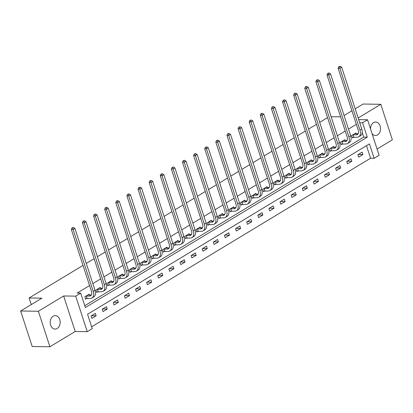 <?xml version="1.0" encoding="UTF-8"?>
<svg xmlns="http://www.w3.org/2000/svg" width="413" height="413" viewBox="0 0 413 413"><rect width="100%" height="100%" fill="white"/><g stroke="black" fill="none" stroke-linecap="round" stroke-linejoin="round"><path stroke-width="0.62" d="M57.175 328.485A6.732 4.977 90.8 0 0 60.061 320.968A6.732 4.977 90.8 0 0 55.28 315.609A6.732 4.977 90.8 0 0 53.184 316.198A6.732 4.977 90.8 0 0 50.298 323.715A6.732 4.977 90.8 0 0 55.079 329.073A6.732 4.977 90.8 0 0 57.175 328.485M372.051 133.585A6.732 4.977 90.8 0 0 375.438 135.464A6.732 4.977 90.8 0 0 377.534 134.875A6.732 4.977 90.8 0 0 380.419 127.359A6.732 4.977 90.8 0 0 375.634 122A6.732 4.977 90.8 0 0 373.538 122.589A6.732 4.977 90.8 0 0 370.559 128.99M92.233 328.65L87.246 331.665L75.708 296.147L80.695 293.132L85.372 307.53L367.25 137.178L362.573 122.775L367.56 119.76L379.103 155.283L374.116 158.298L369.434 143.894L87.556 314.252L92.233 328.65M75.202 331.489L63.659 295.971L38.363 311.257L20.65 310.994L32.193 346.512L49.906 346.775L75.202 331.489L87.246 331.665M377.074 149.047L392.35 139.816L380.807 104.298L358.169 117.979M91.64 326.817L370.569 158.241L374.116 158.298M38.363 311.257L49.906 346.775M355.19 108.81L363.094 104.035L380.807 104.298M20.65 310.994L41.883 298.16L29.127 297.974L31.274 304.577M29.127 297.974L83.018 265.404M86.276 263.437L94.133 258.688M97.391 256.721L105.248 251.971M108.505 250.004L116.368 245.25M119.62 243.283L127.483 238.533M130.735 236.566L138.598 231.817M141.85 229.85L149.713 225.1M152.97 223.134L160.827 218.379M164.085 216.412L171.942 211.662M175.2 209.696L183.057 204.946M186.315 202.979L194.177 198.23M197.429 196.263L205.292 191.508M208.544 189.541L216.407 184.792M219.659 182.825L227.522 178.075M230.774 176.108L238.637 171.359M241.894 169.387L249.751 164.637M253.009 162.67L260.866 157.921M264.124 155.954L271.981 151.204M275.239 149.238L283.101 144.483M286.354 142.516L294.216 137.766M297.468 135.8L305.331 131.05M308.583 129.083L316.446 124.334M319.698 122.367L327.561 117.612M370.569 158.241L366.486 145.675M362.113 152.154L357.839 154.741L358.618 157.141L362.893 154.555L362.113 152.154M350.998 158.876L346.724 161.457L347.503 163.858L351.778 161.276L350.998 158.876M339.884 165.592L335.609 168.174L336.389 170.574L340.663 167.993L339.884 165.592M328.769 172.309L324.494 174.895L325.274 177.296L329.548 174.709L328.769 172.309M317.654 179.025L313.379 181.612L314.159 184.012L318.433 181.426L317.654 179.025M306.539 185.747L302.259 188.328L303.039 190.729L307.318 188.147L306.539 185.747M295.419 192.463L291.144 195.044L291.924 197.445L296.198 194.864L295.419 192.463M284.304 199.18L280.029 201.766L280.809 204.167L285.084 201.58L284.304 199.18M273.189 205.901L268.915 208.482L269.694 210.883L273.969 208.297L273.189 205.901M262.074 212.618L257.8 215.199L258.579 217.599L262.854 215.018L262.074 212.618M250.959 219.334L246.685 221.92L247.464 224.316L251.739 221.735L250.959 219.334M239.845 226.05L235.57 228.637L236.35 231.037L240.624 228.451L239.845 226.05M228.73 232.772L224.45 235.353L225.235 237.754L229.509 235.167L228.73 232.772M217.61 239.488L213.335 242.07L214.115 244.47L218.394 241.889L217.61 239.488M206.495 246.205L202.22 248.791L203 251.187L207.274 248.605L206.495 246.205M195.38 252.921L191.105 255.508L191.885 257.908L196.16 255.322L195.38 252.921M184.265 259.643L179.991 262.224L180.77 264.625L185.045 262.043L184.265 259.643M173.15 266.359L168.876 268.94L169.655 271.341L173.93 268.76L173.15 266.359M162.035 273.076L157.761 275.662L158.54 278.063L162.815 275.476L162.035 273.076M150.921 279.792L146.646 282.378L147.426 284.779L151.7 282.193L150.921 279.792M139.806 286.514L135.526 289.095L136.305 291.495L140.585 288.914L139.806 286.514M128.686 293.23L124.411 295.811L125.191 298.212L129.465 295.631L128.686 293.23M117.571 299.946L113.296 302.533L114.076 304.933L118.35 302.347L117.571 299.946M106.456 306.663L102.181 309.249L102.961 311.65L107.235 309.063L106.456 306.663M95.341 313.384L91.067 315.966L91.846 318.366L96.121 315.785L95.341 313.384M356.347 124.344L348.484 129.099M345.232 131.066L337.369 135.815M334.112 137.782L326.255 142.531M322.997 144.498L315.14 149.248M311.882 151.22L304.025 155.969M300.767 157.936L292.905 162.686M289.652 164.653L281.79 169.402M278.538 171.369L270.675 176.124M267.423 178.091L259.56 182.84M256.308 184.807L248.445 189.557M245.188 191.524L237.33 196.273M234.073 198.24L226.216 202.995M222.958 204.962L215.096 209.711M211.843 211.678L203.981 216.427M200.728 218.394L192.866 223.144M189.613 225.111L181.751 229.865M178.499 231.832L170.636 236.582M167.379 238.549L159.521 243.298M156.264 245.265L148.406 250.015M145.149 251.987L137.292 256.736M134.034 258.703L126.171 263.453M122.919 265.42L115.057 270.169M111.804 272.136L103.942 276.891M100.689 278.858L92.827 283.607M89.575 285.574L77.154 293.08L80.695 293.132M84.779 305.697L363.708 137.126L362.227 132.568M356.13 133.735L355.877 132.955L351.602 135.541L352.382 137.942L353.538 137.24M345.01 140.451L344.762 139.677L340.488 142.258L341.267 144.658L342.423 143.961M333.895 147.167L333.647 146.393L329.368 148.974L330.147 151.375L331.303 150.678M322.78 153.884L322.527 153.109L318.253 155.696L319.032 158.091L320.189 157.394M311.665 160.605L311.412 159.826L307.138 162.412L307.917 164.813L309.074 164.111M300.55 167.322L300.297 166.547L296.023 169.129L296.802 171.529L297.959 170.832M289.436 174.038L289.183 173.264L284.908 175.845L285.688 178.246L286.844 177.549M278.321 180.755L278.068 179.98L273.793 182.567L274.573 184.967L275.729 184.265M267.206 187.476L266.953 186.697L262.678 189.283L263.458 191.684L264.614 190.982M256.086 194.193L255.838 193.418L251.558 195.999L252.343 198.4L253.499 197.703M244.971 200.909L244.718 200.135L240.443 202.716L241.223 205.116L242.379 204.42M233.856 207.625L233.603 206.851L229.329 209.437L230.108 211.838L231.265 211.136M222.741 214.347L222.488 213.567L218.214 216.154L218.993 218.554L220.15 217.852M211.626 221.063L211.373 220.289L207.099 222.87L207.878 225.271L209.035 224.574M200.511 227.78L200.259 227.005L195.984 229.592L196.764 231.987L197.92 231.29M189.397 234.501L189.144 233.722L184.869 236.308L185.649 238.709L186.805 238.007M178.282 241.218L178.029 240.443L173.754 243.025L174.534 245.425L175.69 244.728M167.162 247.934L166.914 247.16L162.634 249.741L163.414 252.142L164.575 251.445M156.047 254.651L155.794 253.876L151.519 256.463L152.299 258.858L153.455 258.161M144.932 261.372L144.679 260.593L140.405 263.179L141.184 265.58L142.34 264.878M133.817 268.089L133.564 267.314L129.29 269.895L130.069 272.296L131.226 271.599M122.702 274.805L122.449 274.031L118.175 276.612L118.954 279.012L120.111 278.316M111.587 281.521L111.334 280.747L107.06 283.333L107.839 285.734L108.996 285.032M100.473 288.243L100.22 287.463L95.945 290.05L96.725 292.45L97.881 291.748M89.353 294.959L89.105 294.185L84.83 296.766L85.61 299.167L86.766 298.47M63.659 295.971L75.708 296.147M359.718 122.733L362.573 122.775M358.706 119.631L367.56 119.76M344.075 115.532L351.938 110.777M340.611 116.848L331.164 116.709M363.708 137.126L367.25 137.178M358.257 154.488L362.893 154.555M347.142 161.204L351.778 161.276M336.027 167.926L340.663 167.993M324.907 174.642L329.548 174.709M313.792 181.359L318.433 181.426M302.677 188.075L307.318 188.147M291.563 194.797L296.198 194.864M280.448 201.513L285.084 201.58M269.333 208.229L273.969 208.297M258.218 214.946L262.854 215.018M247.103 221.667L251.739 221.735M235.983 228.384L240.624 228.451M224.868 235.1L229.509 235.167M213.753 241.817L218.394 241.889M202.638 248.538L207.274 248.605M191.524 255.255L196.16 255.322M180.409 261.971L185.045 262.043M169.294 268.693L173.93 268.76M158.179 275.409L162.815 275.476M147.059 282.125L151.7 282.193M135.944 288.842L140.585 288.914M124.829 295.563L129.465 295.631M113.714 302.28L118.35 302.347M102.6 308.996L107.235 309.063M91.485 315.713L96.121 315.785M352.759 134.839L356.228 134.834A5.261 3.216 -121.1 0 0 357.39 134.54A5.261 3.216 -121.1 0 0 358.21 130.09L338.108 68.217L338.768 66.653L340.188 66.235L338.768 66.653M354.721 133.657L358.009 133.76A5.261 3.216 -121.1 0 0 358.133 133.76M340.188 66.235L341.659 67.169L339.878 68.243L359.981 130.116A7.893 4.827 58.9 0 1 358.747 136.791A7.893 4.827 58.9 0 1 357.008 137.235L352.222 137.457M341.659 67.169L361.762 129.037A7.893 4.827 58.9 0 1 360.534 135.712L358.747 136.791M339.476 66.663L339.878 68.243L338.108 68.217M353.069 134.788L353.848 137.188M341.644 141.561L345.113 141.556A5.261 3.216 -121.1 0 0 346.275 141.256A5.261 3.216 -121.1 0 0 347.096 136.806L326.993 74.934L327.654 73.375L329.073 72.951L327.654 73.375M343.606 140.374L346.894 140.477A5.261 3.216 -121.1 0 0 347.018 140.477M329.073 72.951L330.545 73.886L328.763 74.959L348.866 136.832A7.893 4.827 58.9 0 1 347.632 143.507A7.893 4.827 58.9 0 1 345.893 143.956L341.107 144.173M330.545 73.886L350.647 135.758A7.893 4.827 58.9 0 1 349.413 142.433L347.632 143.507M328.361 73.385L328.763 74.959L326.993 74.934M341.954 141.509L342.733 143.91M330.524 148.277L333.998 148.272A5.261 3.216 -121.1 0 0 335.16 147.973A5.261 3.216 -121.1 0 0 335.981 143.523L315.878 81.655L316.539 80.091L317.958 79.673L316.539 80.091M332.486 147.09L335.779 147.193A5.261 3.216 -121.1 0 0 335.903 147.193M317.958 79.673L319.43 80.602L317.649 81.681L337.751 143.548A7.893 4.827 58.9 0 1 336.518 150.229A7.893 4.827 58.9 0 1 334.778 150.673L329.992 150.895M319.43 80.602L339.532 142.475A7.893 4.827 58.9 0 1 338.299 149.15L336.518 150.229M317.246 80.101L317.649 81.681L315.878 81.655M330.839 148.226L331.618 150.626M319.409 154.994L322.883 154.989A5.261 3.216 -121.1 0 0 324.045 154.694A5.261 3.216 -121.1 0 0 324.866 150.244L304.763 88.372L305.424 86.807L306.844 86.389L305.424 86.807M321.371 153.812L324.664 153.915A5.261 3.216 -121.1 0 0 324.788 153.915M306.844 86.389L308.315 87.319L306.534 88.397L326.637 150.27A7.893 4.827 58.9 0 1 325.403 156.945A7.893 4.827 58.9 0 1 323.663 157.389L318.877 157.611M308.315 87.319L328.418 149.191A7.893 4.827 58.9 0 1 327.184 155.866L325.403 156.945M306.131 86.818L306.534 88.397L304.763 88.372M319.724 154.942L320.503 157.343M308.294 161.71L311.763 161.71A5.261 3.216 -121.1 0 0 312.925 161.411A5.261 3.216 -121.1 0 0 313.751 156.961L293.648 95.088L294.304 93.524L295.729 93.106L294.304 93.524M310.256 160.528L313.544 160.631A5.261 3.216 -121.1 0 0 313.673 160.631M295.729 93.106L297.2 94.04L295.419 95.114L315.522 156.986A7.893 4.827 58.9 0 1 314.288 163.662A7.893 4.827 58.9 0 1 312.543 164.106L307.762 164.328M297.2 94.04L317.303 155.907A7.893 4.827 58.9 0 1 316.069 162.583L314.288 163.662M295.016 93.534L295.419 95.114L293.648 95.088M308.609 161.664L309.389 164.059M297.179 168.432L300.649 168.427A5.261 3.216 -121.1 0 0 301.81 168.127A5.261 3.216 -121.1 0 0 302.631 163.677L282.528 101.804L283.189 100.245L284.614 99.822L283.189 100.245M299.141 167.244L302.43 167.348A5.261 3.216 -121.1 0 0 302.553 167.348M284.614 99.822L286.085 100.757L284.304 101.835L304.407 163.703A7.893 4.827 58.9 0 1 303.173 170.378A7.893 4.827 58.9 0 1 301.428 170.827L296.648 171.044M286.085 100.757L306.188 162.629A7.893 4.827 58.9 0 1 304.954 169.304L303.173 170.378M283.901 100.256L284.304 101.835L282.528 101.804M297.494 168.38L298.274 170.781M286.064 175.148L289.534 175.143A5.261 3.216 -121.1 0 0 290.695 174.844A5.261 3.216 -121.1 0 0 291.516 170.393L271.413 108.526L272.074 106.962L273.494 106.544L272.074 106.962M288.026 173.961L291.315 174.069A5.261 3.216 -121.1 0 0 291.439 174.064M273.494 106.544L274.965 107.473L273.184 108.552L293.287 170.419A7.893 4.827 58.9 0 1 292.058 177.1A7.893 4.827 58.9 0 1 290.313 177.544L285.528 177.766M274.965 107.473L295.073 169.345A7.893 4.827 58.9 0 1 293.839 176.021L292.058 177.1M272.781 106.972L273.184 108.552L271.413 108.526M286.374 175.097L287.159 177.497M274.95 181.865L278.419 181.859A5.261 3.216 -121.1 0 0 279.58 181.565A5.261 3.216 -121.1 0 0 280.401 177.115L260.298 115.242L260.959 113.678L262.379 113.26L260.959 113.678M276.911 180.682L280.2 180.786A5.261 3.216 -121.1 0 0 280.324 180.786M262.379 113.26L263.85 114.194L262.069 115.268L282.172 177.141A7.893 4.827 58.9 0 1 280.943 183.816A7.893 4.827 58.9 0 1 279.198 184.26L274.413 184.482M263.85 114.194L283.953 176.062A7.893 4.827 58.9 0 1 282.724 182.737L280.943 183.816M261.666 113.689L262.069 115.268L260.298 115.242M275.259 181.813L276.039 184.213M263.835 188.586L267.304 188.581A5.261 3.216 -121.1 0 0 268.465 188.282A5.261 3.216 -121.1 0 0 269.286 183.831L249.184 121.959L249.844 120.395L251.264 119.977L249.844 120.395M265.796 187.399L269.085 187.502A5.261 3.216 -121.1 0 0 269.209 187.502M251.264 119.977L252.735 120.911L250.954 121.985L271.057 183.857A7.893 4.827 58.9 0 1 269.823 190.532A7.893 4.827 58.9 0 1 268.083 190.976L263.298 191.198M252.735 120.911L272.838 182.778A7.893 4.827 58.9 0 1 271.604 189.459L269.823 190.532M250.552 120.41L250.954 121.985L249.184 121.959M264.144 188.534L264.924 190.93M252.72 195.303L256.189 195.297A5.261 3.216 -121.1 0 0 257.351 194.998A5.261 3.216 -121.1 0 0 258.171 190.548L238.069 128.68L238.729 127.116L240.149 126.693L238.729 127.116M254.682 194.115L257.97 194.218A5.261 3.216 -121.1 0 0 258.094 194.218M240.149 126.693L241.62 127.627L239.839 128.706L259.942 190.574A7.893 4.827 58.9 0 1 258.708 197.249A7.893 4.827 58.9 0 1 256.969 197.698L252.183 197.915M241.62 127.627L261.723 189.5A7.893 4.827 58.9 0 1 260.489 196.175L258.708 197.249M239.437 127.127L239.839 128.706L238.069 128.68M253.03 195.251L253.809 197.651M241.6 202.019L245.074 202.014A5.261 3.216 -121.1 0 0 246.236 201.72A5.261 3.216 -121.1 0 0 247.057 197.264L226.954 135.397L227.615 133.833L229.034 133.414L227.615 133.833M243.562 200.832L246.855 200.94A5.261 3.216 -121.1 0 0 246.979 200.935M229.034 133.414L230.506 134.344L228.725 135.423L248.827 197.295A7.893 4.827 58.9 0 1 247.594 203.97A7.893 4.827 58.9 0 1 245.854 204.414L241.068 204.636M230.506 134.344L250.608 196.216A7.893 4.827 58.9 0 1 249.375 202.891L247.594 203.97M228.322 133.843L228.725 135.423L226.954 135.397M241.915 201.967L242.694 204.368M230.485 208.735L233.954 208.73A5.261 3.216 -121.1 0 0 235.116 208.436A5.261 3.216 -121.1 0 0 235.942 203.986L215.839 142.113L216.5 140.549L217.919 140.131L216.5 140.549M232.447 207.553L235.74 207.656A5.261 3.216 -121.1 0 0 235.864 207.656M217.919 140.131L219.391 141.065L217.61 142.139L237.712 204.012A7.893 4.827 58.9 0 1 236.479 210.687A7.893 4.827 58.9 0 1 234.739 211.131L229.953 211.353M219.391 141.065L239.494 202.933A7.893 4.827 58.9 0 1 238.26 209.608L236.479 210.687M217.207 140.559L217.61 142.139L215.839 142.113M230.8 208.684L231.579 211.084M219.37 215.457L222.839 215.452A5.261 3.216 -121.1 0 0 224.001 215.152A5.261 3.216 -121.1 0 0 224.827 210.702L204.719 148.83L205.38 147.271L206.805 146.847L205.38 147.271M221.332 214.27L224.62 214.373A5.261 3.216 -121.1 0 0 224.749 214.373M206.805 146.847L208.276 147.782L206.495 148.856L226.598 210.728A7.893 4.827 58.9 0 1 225.364 217.403A7.893 4.827 58.9 0 1 223.619 217.852L218.838 218.069M208.276 147.782L228.379 209.654A7.893 4.827 58.9 0 1 227.145 216.329L225.364 217.403M206.092 147.281L206.495 148.856L204.719 148.83M219.685 215.405L220.465 217.806M208.255 222.173L211.724 222.168A5.261 3.216 -121.1 0 0 212.886 221.869A5.261 3.216 -121.1 0 0 213.707 217.419L193.604 155.551L194.265 153.987L195.69 153.564L194.265 153.987M210.217 220.986L213.506 221.089A5.261 3.216 -121.1 0 0 213.629 221.089M195.69 153.564L197.161 154.498L195.38 155.577L215.483 217.444A7.893 4.827 58.9 0 1 214.249 224.12A7.893 4.827 58.9 0 1 212.504 224.569L207.724 224.786M197.161 154.498L217.264 216.371A7.893 4.827 58.9 0 1 216.03 223.046L214.249 224.12M194.977 153.997L195.38 155.577L193.604 155.551M208.57 222.122L209.35 224.522M197.14 228.89L200.61 228.885A5.261 3.216 -121.1 0 0 201.771 228.59A5.261 3.216 -121.1 0 0 202.592 224.14L182.489 162.268L183.15 160.703L184.57 160.285L183.15 160.703M199.102 227.702L202.391 227.811A5.261 3.216 -121.1 0 0 202.515 227.806M184.57 160.285L186.041 161.215L184.26 162.294L204.363 224.166A7.893 4.827 58.9 0 1 203.134 230.841A7.893 4.827 58.9 0 1 201.389 231.285L196.603 231.507M186.041 161.215L206.144 223.087A7.893 4.827 58.9 0 1 204.915 229.762L203.134 230.841M183.857 160.714L184.26 162.294L182.489 162.268M197.45 228.838L198.23 231.239M186.026 235.606L189.495 235.601A5.261 3.216 -121.1 0 0 190.656 235.307A5.261 3.216 -121.1 0 0 191.477 230.857L171.374 168.984L172.035 167.42L173.455 167.002L172.035 167.42M187.987 234.424L191.276 234.527A5.261 3.216 -121.1 0 0 191.4 234.527M173.455 167.002L174.926 167.936L173.145 169.01L193.248 230.882A7.893 4.827 58.9 0 1 192.019 237.558A7.893 4.827 58.9 0 1 190.274 238.002L185.489 238.224M174.926 167.936L195.029 229.804A7.893 4.827 58.9 0 1 193.8 236.479L192.019 237.558M172.742 167.43L173.145 169.01L171.374 168.984M186.335 235.555L187.115 237.955M174.911 242.328L178.38 242.323A5.261 3.216 -121.1 0 0 179.541 242.023A5.261 3.216 -121.1 0 0 180.362 237.573L160.259 175.701L160.92 174.141L162.34 173.718L160.92 174.141M176.872 241.14L180.161 241.244A5.261 3.216 -121.1 0 0 180.285 241.244M162.34 173.718L163.811 174.653L162.03 175.726L182.133 237.599A7.893 4.827 58.9 0 1 180.899 244.274A7.893 4.827 58.9 0 1 179.159 244.723L174.374 244.94M163.811 174.653L183.914 236.525A7.893 4.827 58.9 0 1 182.68 243.2L180.899 244.274M161.628 174.152L162.03 175.726L160.259 175.701M175.22 242.276L176 244.677M163.791 249.044L167.265 249.039A5.261 3.216 -121.1 0 0 168.427 248.74A5.261 3.216 -121.1 0 0 169.247 244.289L149.145 182.422L149.805 180.858L151.225 180.435L149.805 180.858M165.758 247.857L169.046 247.96A5.261 3.216 -121.1 0 0 169.17 247.96M151.225 180.435L152.696 181.369L150.915 182.448L171.018 244.315A7.893 4.827 58.9 0 1 169.784 250.99A7.893 4.827 58.9 0 1 168.045 251.44L163.259 251.662M152.696 181.369L172.799 243.242A7.893 4.827 58.9 0 1 171.565 249.917L169.784 250.99M150.513 180.868L150.915 182.448L149.145 182.422M164.106 248.993L164.885 251.393M152.676 255.761L156.15 255.755A5.261 3.216 -121.1 0 0 157.312 255.461A5.261 3.216 -121.1 0 0 158.133 251.011L138.03 189.139L138.691 187.574L140.11 187.156L138.691 187.574M154.638 254.573L157.931 254.682A5.261 3.216 -121.1 0 0 158.055 254.676M140.11 187.156L141.582 188.085L139.8 189.164L159.903 251.037A7.893 4.827 58.9 0 1 158.669 257.712A7.893 4.827 58.9 0 1 156.93 258.156L152.144 258.378M141.582 188.085L161.684 249.958A7.893 4.827 58.9 0 1 160.451 256.633L158.669 257.712M139.398 187.585L139.8 189.164L138.03 189.139M152.991 255.709L153.77 258.11M141.561 262.477L145.03 262.477A5.261 3.216 -121.1 0 0 146.192 262.178A5.261 3.216 -121.1 0 0 147.018 257.727L126.915 195.855L127.571 194.291L128.995 193.873L127.571 194.291M143.523 261.295L146.811 261.398A5.261 3.216 -121.1 0 0 146.94 261.398M128.995 193.873L130.467 194.807L128.686 195.881L148.788 257.753A7.893 4.827 58.9 0 1 147.555 264.428A7.893 4.827 58.9 0 1 145.81 264.872L141.029 265.094M130.467 194.807L150.569 256.674A7.893 4.827 58.9 0 1 149.336 263.349L147.555 264.428M128.283 194.301L128.686 195.881L126.915 195.855M141.876 262.425L142.655 264.826M130.446 269.199L133.915 269.193A5.261 3.216 -121.1 0 0 135.077 268.894A5.261 3.216 -121.1 0 0 135.903 264.444L115.795 202.571L116.456 201.012L117.881 200.589L116.456 201.012M132.408 268.011L135.696 268.114A5.261 3.216 -121.1 0 0 135.82 268.114M117.881 200.589L119.352 201.523L117.571 202.597L137.674 264.47A7.893 4.827 58.9 0 1 136.44 271.145A7.893 4.827 58.9 0 1 134.695 271.594L129.914 271.811M119.352 201.523L139.455 263.396A7.893 4.827 58.9 0 1 138.221 270.071L136.44 271.145M117.168 201.023L117.571 202.597L115.795 202.571M130.761 269.147L131.541 271.548M119.331 275.915L122.8 275.91A5.261 3.216 -121.1 0 0 123.962 275.61A5.261 3.216 -121.1 0 0 124.783 271.16L104.68 209.293L105.341 207.729L106.766 207.311L105.341 207.729M121.293 274.728L124.581 274.831A5.261 3.216 -121.1 0 0 124.705 274.831M106.766 207.311L108.237 208.24L106.451 209.319L126.559 271.186A7.893 4.827 58.9 0 1 125.325 277.866A7.893 4.827 58.9 0 1 123.58 278.31L118.799 278.532M108.237 208.24L128.34 270.112A7.893 4.827 58.9 0 1 127.106 276.787L125.325 277.866M106.048 207.739L106.451 209.319L104.68 209.293M119.646 275.863L120.426 278.264M108.216 282.631L111.686 282.626A5.261 3.216 -121.1 0 0 112.847 282.332A5.261 3.216 -121.1 0 0 113.668 277.882L93.565 216.009L94.226 214.445L95.646 214.027L94.226 214.445M110.178 281.449L113.467 281.552A5.261 3.216 -121.1 0 0 113.59 281.552M95.646 214.027L97.117 214.956L95.336 216.035L115.439 277.908A7.893 4.827 58.9 0 1 114.21 284.583A7.893 4.827 58.9 0 1 112.465 285.027L107.679 285.249M97.117 214.956L117.22 276.829A7.893 4.827 58.9 0 1 115.991 283.504L114.21 284.583M94.933 214.455L95.336 216.035L93.565 216.009M108.526 282.58L109.306 284.98M97.101 289.348L100.571 289.348A5.261 3.216 -121.1 0 0 101.732 289.048A5.261 3.216 -121.1 0 0 102.553 284.598L82.45 222.726L83.111 221.161L84.531 220.743L83.111 221.161M99.063 288.166L102.352 288.269A5.261 3.216 -121.1 0 0 102.476 288.269M84.531 220.743L86.002 221.678L84.221 222.752L104.324 284.624A7.893 4.827 58.9 0 1 103.09 291.299A7.893 4.827 58.9 0 1 101.35 291.743L96.565 291.965M86.002 221.678L106.105 283.545A7.893 4.827 58.9 0 1 104.876 290.225L103.09 291.299M83.818 221.172L84.221 222.752L82.45 222.726M97.411 289.301L98.191 291.697M85.987 296.069L89.456 296.064A5.261 3.216 -121.1 0 0 90.617 295.765A5.261 3.216 -121.1 0 0 91.438 291.315L71.335 229.442L71.996 227.883L73.416 227.46L71.996 227.883M87.948 294.882L91.237 294.985A5.261 3.216 -121.1 0 0 91.361 294.985M73.416 227.46L74.887 228.394L73.106 229.473L93.209 291.341A7.893 4.827 58.9 0 1 91.975 298.016A7.893 4.827 58.9 0 1 90.235 298.465L85.45 298.682M74.887 228.394L94.99 290.267A7.893 4.827 58.9 0 1 93.756 296.942L91.975 298.016M72.703 227.893L73.106 229.473L71.335 229.442M86.296 296.018L87.076 298.418M358.009 133.76L356.228 134.834M361.762 129.037L359.981 130.116M346.894 140.477L345.113 141.556M350.647 135.758L348.866 136.832M335.779 147.193L333.998 148.272M339.532 142.475L337.751 143.548M324.664 153.915L322.883 154.989M328.418 149.191L326.637 150.27M313.544 160.631L311.763 161.71M317.303 155.907L315.522 156.986M302.43 167.348L300.649 168.427M306.188 162.629L304.407 163.703M291.315 174.069L289.534 175.143M295.073 169.345L293.287 170.419M280.2 180.786L278.419 181.859M283.953 176.062L282.172 177.141M269.085 187.502L267.304 188.581M272.838 182.778L271.057 183.857M257.97 194.218L256.189 195.297M261.723 189.5L259.942 190.574M246.855 200.94L245.074 202.014M250.608 196.216L248.827 197.295M235.74 207.656L233.954 208.73M239.494 202.933L237.712 204.012M224.62 214.373L222.839 215.452M228.379 209.654L226.598 210.728M213.506 221.089L211.724 222.168M217.264 216.371L215.483 217.444M202.391 227.811L200.61 228.885M206.144 223.087L204.363 224.166M191.276 234.527L189.495 235.601M195.029 229.804L193.248 230.882M180.161 241.244L178.38 242.323M183.914 236.525L182.133 237.599M169.046 247.96L167.265 249.039M172.799 243.242L171.018 244.315M157.931 254.682L156.15 255.755M161.684 249.958L159.903 251.037M146.811 261.398L145.03 262.477M150.569 256.674L148.788 257.753M135.696 268.114L133.915 269.193M139.455 263.396L137.674 264.47M124.581 274.831L122.8 275.91M128.34 270.112L126.559 271.186M113.467 281.552L111.686 282.626M117.22 276.829L115.439 277.908M102.352 288.269L100.571 289.348M106.105 283.545L104.324 284.624M91.237 294.985L89.456 296.064M94.99 290.267L93.209 291.341"/></g></svg>

